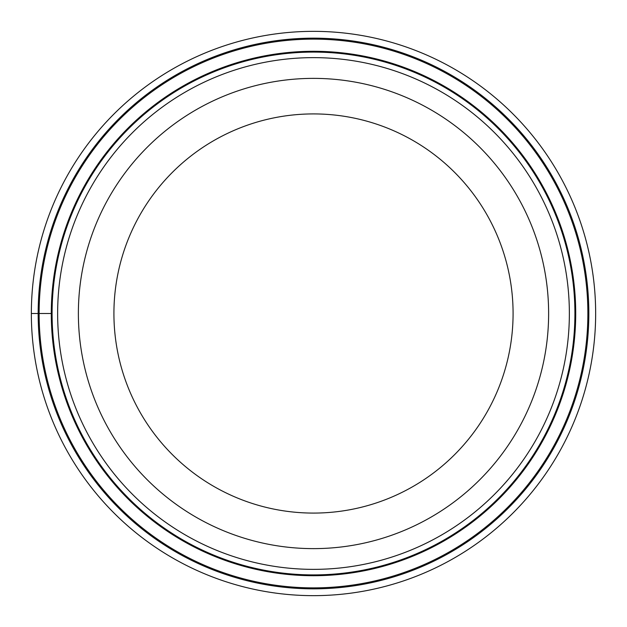 <?xml version="1.0" encoding="UTF-8"?>
<svg xmlns="http://www.w3.org/2000/svg" width="627" height="627" viewBox="0 0 627 627"><rect width="100%" height="100%" fill="white"/><g stroke="black" fill="none" stroke-linecap="round" stroke-linejoin="round"><path stroke-width="0.94" d="M31.35 313.5A282.15 282.15 0 0 1 313.5 31.35A282.15 282.15 0 0 1 595.65 313.5A282.15 282.15 0 0 1 313.5 595.65A282.15 282.15 0 0 1 31.35 313.5A282.15 282.15 0 0 1 313.5 31.35A282.15 282.15 0 0 1 595.65 313.5A282.15 282.15 0 0 1 313.5 595.65A282.15 282.15 0 0 1 31.35 313.5L51.289 313.5A262.211 262.211 0 0 0 313.5 575.711A262.211 262.211 0 0 0 575.711 313.5A262.211 262.211 0 0 0 313.5 51.289A262.211 262.211 0 0 0 51.289 313.5M587.875 313.5A274.375 274.375 0 0 0 313.5 39.125A274.375 274.375 0 0 0 39.125 313.5A274.375 274.375 0 0 0 313.5 587.875A274.375 274.375 0 0 0 587.875 313.5M574.912 313.978A261.412 261.412 0 0 1 313.265 574.912A261.412 261.412 0 0 1 52.088 313.022A261.412 261.412 0 0 1 313.735 52.088A261.412 261.412 0 0 1 574.912 313.978A261.412 261.412 0 0 1 313.265 574.912A261.412 261.412 0 0 1 52.088 313.022A261.412 261.412 0 0 1 313.735 52.088A261.412 261.412 0 0 1 574.912 313.978M78.375 313.5A235.125 235.125 0 0 1 313.5 78.375A235.125 235.125 0 0 1 548.625 313.5A235.125 235.125 0 0 1 313.5 548.625A235.125 235.125 0 0 1 78.375 313.5M113.918 313.5A199.582 199.582 0 0 1 313.5 113.918A199.582 199.582 0 0 1 513.082 313.5A199.582 199.582 0 0 1 313.5 513.082A199.582 199.582 0 0 1 113.918 313.5M588.839 313.5A275.339 275.339 0 0 1 313.5 588.839A275.339 275.339 0 0 1 38.161 313.5A275.339 275.339 0 0 1 313.5 38.161A275.339 275.339 0 0 1 588.839 313.5M569.363 313.962A255.863 255.863 0 0 0 313.735 57.637A255.863 255.863 0 0 0 57.637 313.5A255.863 255.863 0 0 0 313.265 569.363A255.863 255.863 0 0 0 569.363 313.962"/></g></svg>
